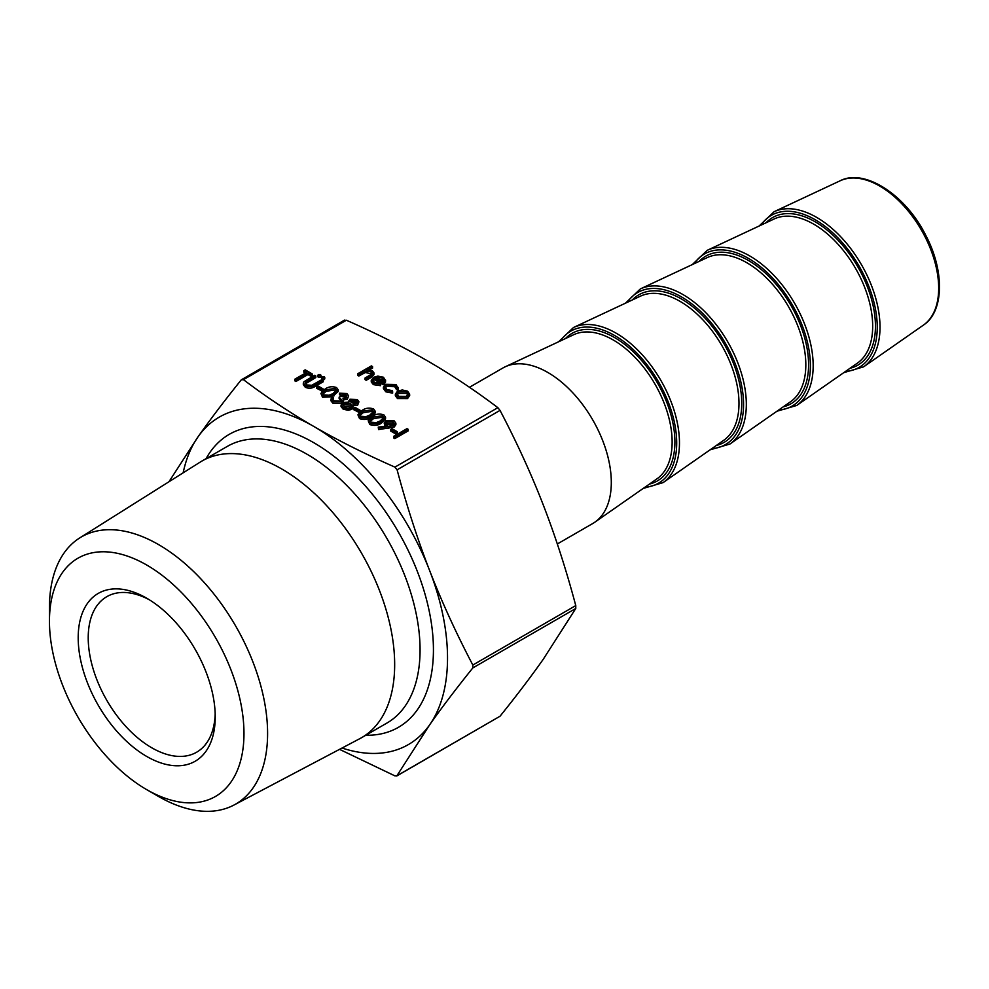 <?xml version="1.0" encoding="UTF-8"?>
<svg xmlns="http://www.w3.org/2000/svg" width="989" height="989" viewBox="0 0 989 989"><rect width="100%" height="100%" fill="white"/><g stroke="black" fill="none" stroke-linecap="round" stroke-linejoin="round"><path stroke-width="1.48" d="M408.197 430.87L394.834 438.584L393.634 437.892L393.634 436.347L406.998 428.633L408.197 429.325L408.197 430.87M397.232 433.244L395.86 434.035L390.717 431.068L390.717 429.523L392.089 428.732L397.232 431.699L397.232 433.244M395.884 423.181L395.884 424.726L394.154 427.1L378.552 429.585L378.255 427.1L387.416 426.111L384.14 422.958L385.772 420.696L394.117 420.795L395.884 423.181L394.154 425.554L378.552 428.039L378.255 427.1M385.117 426.358L384.14 422.958M371.172 417.21C367.698 419.608 363.816 420.065 359.539 418.607L357.907 414.799L362.085 410.423C365.497 408 369.33 407.505 373.595 408.939L375.264 411.276L371.172 415.664C367.698 418.063 363.816 418.52 359.539 417.061L357.907 414.799M375.264 411.276L375.264 412.821L373.137 415.936M322.142 391.088L316.678 388.318L316.678 386.773L318.05 385.982L323.193 388.949L323.193 390.247M324.305 378.268L324.305 379.553L322.068 379.553L322.068 378.268M320.535 376.092L320.535 377.378L318.297 377.378L318.297 376.092M315.812 375.981L305.181 383.003L306.627 384.931L311.77 385.29L321.994 379.541L323.193 380.233L315.108 384.894C312.128 386.922 308.865 387.206 305.317 385.759L303.314 383.139L303.969 381.717L314.613 375.288L315.812 375.981L315.812 377.526L305.453 383.819M323.193 380.233L323.193 381.779L315.108 386.439C312.128 388.467 308.865 388.751 305.317 387.305L303.314 384.684L303.314 383.139M305.391 373.088L303.821 372.185L303.821 370.64L305.193 369.849L312.215 373.904L312.215 375.449L310.843 376.24L307.938 374.559L295.934 381.482L294.734 380.79L294.734 379.244L306.738 372.321L303.821 370.64M409.706 395.39L407.579 398.567L397.491 398.555L395.353 395.711L395.353 394.166L397.467 391.187L402.263 389.963L407.604 391.174L409.706 394.252L407.579 397.022L397.491 397.009L395.353 394.166M372.556 366.585L366.758 369.923L372.494 370.9L374.027 372.964L371.196 375.869L366.214 378.75L365.015 378.058L371.691 374.04L372.284 372.94L371.085 371.481L365.176 371.048L358.834 374.497L357.635 373.805L371.357 365.893L372.556 366.585L372.556 368.131L369.392 369.948M374.027 372.964L374.027 374.51L371.196 377.415L366.214 380.295L365.015 379.603L365.015 378.058M371.975 373.718L365.176 372.593L358.834 376.043L357.635 375.35L357.635 373.805M342.033 748.03A189.072 109.161 -120 0 0 429.609 724.888L396.75 775.994L500.026 716.234C516.777 695.415 531.192 676.427 543.245 659.28L575.771 608.482L575.771 605.589C566.141 569.54 555.299 535.976 543.245 504.897C531.192 473.83 516.777 442.33 500.026 410.386L497.863 407.678C475.029 390.395 451.565 374.794 427.471 360.861C403.351 346.941 376.315 333.404 346.385 320.226L344.209 320.411M168.946 481.767L198.047 436.817C210.113 419.657 224.515 400.669 241.267 379.85L243.442 379.652C266.264 396.935 289.728 412.549 313.834 426.469C337.954 440.389 364.978 453.939 394.92 467.117L397.096 469.812C406.726 505.861 417.568 539.425 429.609 570.505A189.072 109.161 -120 0 0 313.834 426.469A189.072 109.161 -120 0 0 198.047 436.817A189.072 109.161 -120 0 0 183.15 472.829M380.567 384.128L380.567 385.673L373.348 384.622L371.258 381.964L371.258 380.419L373.471 377.328L377.86 376.104L383.497 377.254L385.512 380.641L383.176 383.213L374.435 378.157L372.902 380.258L374.398 382.298L380.06 383.188L380.567 384.128L373.348 383.077L371.258 380.419M385.512 382.174L385.574 380.036L385.512 382.174L383.176 384.746L374.435 379.702L373.076 381.025M398.196 389.926L398.196 388.393L396.577 388.17L394.735 385.129L386.724 384.919L385.141 387.132L387.02 389.579L392.287 390.643L392.633 391.607L385.809 390.259L383.411 387.07L385.413 384.288L396.02 384.486L398.196 388.393L398.394 387.503L398.196 389.926L396.577 389.715L394.735 386.674L386.724 386.464L385.314 387.898M392.633 391.607L392.633 393.152L385.809 391.805L383.411 388.615L383.411 387.07M332.143 396.873L322.513 397.232L320.881 393.424L325.072 389.048C328.472 386.625 332.304 386.13 336.569 387.564L338.238 389.901L334.158 394.29C330.672 396.688 326.803 397.145 322.513 395.687L320.881 393.424M338.238 389.901L338.238 391.446L332.329 396.799M346.558 396.737L345.52 395.86L340.673 395.439L339.474 394.747L339.474 393.202L346.879 393.523L348.635 395.86L347.312 399.321L342.998 400.013L343.307 401.509L341.724 403.339L332.786 403.153L330.845 400.644L332.267 396.762L333.466 397.454L332.675 400.669M348.635 395.86L347.312 399.321M342.998 400.013L343.307 401.509L343.307 399.964L341.724 401.794L341.848 403.265M341.205 400.458L339.128 398.703L339.128 397.158L340.5 396.366L346.113 397.084L346.842 396.02L345.52 394.327L345.52 395.86M358.945 401.794L357.598 403.71L352.9 404.229L353.382 405.762L351.936 407.777L348.153 408.791L343.134 407.592L341.044 405.07L342.738 402.597L349.043 402.004L349.921 399.235L357.276 399.519L358.945 401.794L357.598 405.255L352.9 405.774M353.382 405.762L351.936 409.322L348.153 410.336L343.134 409.137L341.044 406.603L341.044 405.07M359.168 412.462L353.703 409.693L353.703 408.148L355.063 407.357L360.206 410.324L360.206 411.622M385.549 417.21L385.549 418.755L381.457 423.144C377.983 425.542 374.102 425.999 369.824 424.541L368.192 420.733L372.371 416.357C375.771 413.946 379.615 413.451 383.88 414.886L385.549 417.21L381.457 421.611C377.983 423.997 374.102 424.454 369.824 422.995L368.192 420.733M429.609 724.888A189.072 109.161 -120 0 0 429.609 570.505C441.675 601.572 456.09 633.084 472.829 665.028L472.829 667.921C456.09 688.74 441.675 707.728 429.609 724.888M146.718 789.642A137.545 79.417 -120 0 0 243.974 733.492A137.545 79.417 -120 0 0 146.718 565.028A137.545 79.417 -120 0 0 49.45 621.179A137.545 79.417 -120 0 0 146.706 789.642A137.545 79.417 -120 0 0 146.718 789.642M78.193 637.769A96.897 55.94 -120 0 0 146.718 756.449A96.897 55.94 -120 0 0 215.231 716.889A96.897 55.94 -120 0 0 146.718 598.209A96.897 55.94 -120 0 0 78.193 637.769M469.478 387.28L502.894 367.995A89.814 51.848 60 0 1 505.169 366.808A89.814 51.848 60 0 1 547.795 372.445A89.814 51.848 60 0 1 605.849 449.55A89.814 51.848 60 0 1 594.871 522.167A89.814 51.848 60 0 1 592.695 523.552L557.326 543.975M500.026 716.234L397.096 775.673L394.92 775.871L339.548 749.353M241.267 379.85L344.543 320.09M215.182 713.91A89.814 51.848 60 0 1 196.626 752.221A89.814 51.848 60 0 1 127.42 728.151A89.814 51.848 60 0 1 88.219 637.769A89.814 51.848 60 0 1 106.824 596.664A89.814 51.848 60 0 1 149.265 599.742M49.45 621.179L49.45 607.543A154.259 89.059 60 0 1 79.713 537.942A154.259 89.059 60 0 1 158.524 544.568A154.259 89.059 60 0 1 259.748 682.051A154.259 89.059 60 0 1 233.936 805.058A154.259 89.059 60 0 1 158.524 796.466L146.706 789.642M79.713 537.942L200.149 462.123A159.699 92.2 60 0 1 201.892 461.072A159.699 92.2 60 0 1 281.741 468.971A159.699 92.2 60 0 1 386.069 609.706A159.699 92.2 60 0 1 361.591 737.683A159.699 92.2 60 0 1 359.811 738.659L233.936 805.058M358.834 374.497L358.834 376.043M365.176 371.048L365.176 372.593M371.085 371.481L371.085 373.014M366.214 378.75L366.214 380.295M375.758 377.538L383.176 381.816L384.041 380.221L382.36 377.983L378.923 377.056L375.758 377.538M374.435 378.157L374.435 379.702M383.176 383.213L383.176 384.746M373.348 383.077L373.348 384.622M383.843 380.975L382.36 379.529L377.687 378.651M382.36 377.983L382.36 379.529M378.923 377.056L378.923 378.602M385.809 390.259L385.809 391.805M386.724 384.919L386.724 386.464M394.735 385.129L394.735 386.674M396.638 387.639L396.577 389.715M406.405 391.867L398.654 391.891L397.046 394.104L398.691 396.317L406.368 396.342L407.987 394.092L406.405 391.867L406.405 393.412L398.654 393.424L397.219 394.871M397.491 397.009L397.491 398.555M407.579 397.022L407.579 398.567M407.827 394.858L406.405 393.412M398.654 391.891L398.654 393.424M312.215 373.904L310.843 374.695L307.938 373.014L295.934 379.937L295.934 381.482M295.934 379.937L294.734 379.244M307.938 373.014L307.938 374.559M310.843 374.695L310.843 376.24M305.317 385.759L305.317 387.305M306.083 381.667L306.083 383.213M320.535 374.547L320.535 375.832L318.297 375.832L318.297 374.547L320.535 374.547L320.535 377.378M318.297 374.547L318.297 377.378M324.305 376.722L324.305 378.008L322.068 378.008L322.068 376.722L324.305 376.722L324.305 379.553M322.068 376.722L322.068 379.553M323.193 388.949L321.821 389.74L321.821 391.285M321.821 389.74L316.678 386.773M326.271 389.74L322.773 393.226L323.922 394.92L329.09 395.241L332.959 393.597L336.384 390L335.234 388.38L326.271 389.74L326.271 391.285L322.983 393.993M322.513 395.687L322.513 397.232M334.158 394.29L334.158 395.835M335.234 388.38L335.234 389.926L326.271 391.285M336.173 390.828L335.234 389.926M345.52 394.327L340.673 393.894L340.673 395.439M333.466 397.454L332.675 399.123L334.183 400.829L340.414 401.163L341.428 399.667L339.128 397.158M341.724 401.794L332.786 401.621L332.786 403.153M332.786 401.621L330.845 399.099M342.998 398.468L343.307 399.964L342.998 398.468L347.312 397.776M340.673 393.894L339.474 393.202M355.83 400.273L351.107 399.939L350.378 401.064L351.602 402.77L356.448 402.993L357.177 401.855L355.83 400.273L355.83 401.818L350.613 401.893M349.043 402.004L348.734 400.965L348.734 402.498M350.254 403.586L343.9 403.314L342.862 404.773L344.518 406.8L350.712 407.097L351.725 405.589L350.254 403.586L350.254 405.131L343.9 404.86L343.109 405.564M357.598 403.71L357.598 405.255M343.134 407.592L343.134 409.137M348.153 408.791L348.153 410.336M351.936 407.777L351.936 409.322M356.881 402.647L355.83 401.818M351.107 399.939L351.107 401.485M351.528 406.331L350.254 405.131M343.9 403.314L343.9 404.86M360.206 410.324L358.834 411.115L358.834 412.66M358.834 411.115L353.703 408.148M363.297 411.115L359.798 414.601L360.948 416.295L366.115 416.616L369.985 414.972L373.409 411.375L372.26 409.755L363.297 411.115L363.297 412.66L359.996 415.368M359.539 417.061L359.539 418.607M371.172 415.664L371.172 417.098M372.26 409.755L372.26 411.3L363.297 412.66M373.199 412.203L372.26 411.3M373.582 417.049L370.084 420.535L371.234 422.229L376.401 422.563L380.271 420.906L383.683 417.321L382.545 415.701L373.582 417.049L373.582 418.594L370.282 421.302M369.824 422.995L369.824 424.541M381.457 421.611L381.457 423.144M382.545 415.701L382.545 417.234L373.582 418.594M383.485 418.137L382.545 417.234M387.49 424.689L393.029 424.813L394.042 423.379L392.682 421.549L387.033 421.351L386.056 422.76L387.49 424.689M378.552 428.039L378.552 429.585M394.154 425.554L394.154 427.1M385.908 425.357L385.908 426.271M387.033 421.351L386.279 423.564M393.82 424.12L392.682 423.094L387.033 422.896M392.682 421.549L392.682 423.094M397.232 431.699L395.86 432.49L395.86 434.035M395.86 432.49L390.717 429.523M408.197 429.325L394.834 437.039L394.834 438.584M394.834 437.039L393.634 436.347M243.442 379.652L346.385 320.226M497.863 407.678L394.92 467.117M206.095 458.636A169.156 97.664 60 0 1 398.406 532.02A169.156 97.664 60 0 1 365.806 735.247M505.169 366.808L573.657 334.727A83.336 48.115 60 0 1 613.205 339.956A83.336 48.115 60 0 1 667.081 411.511A83.336 48.115 60 0 1 656.894 478.886L594.871 522.167M649.476 484.066A85.215 49.203 -120 0 0 657.252 382.57A85.215 49.203 -120 0 0 565.473 338.572M560.466 340.908A87.786 50.686 60 0 1 658.526 381.841A87.786 50.686 60 0 1 644.952 487.218M573.509 327.507L640.501 296.144A83.336 48.115 60 0 1 721.723 345.346A83.336 48.115 60 0 1 723.738 440.303L663.063 482.632A89.665 51.774 -120 0 0 660.899 380.468A89.665 51.774 -120 0 0 573.509 327.507L558.575 341.798M716.32 445.47A85.215 49.203 -120 0 0 724.096 343.987A85.215 49.203 -120 0 0 632.317 299.976M627.323 302.313A87.786 50.686 60 0 1 725.382 343.245A87.786 50.686 60 0 1 711.796 448.635M640.353 288.912L707.345 257.548A83.336 48.115 60 0 1 788.567 306.763A83.336 48.115 60 0 1 790.582 401.707L729.919 444.036A89.665 51.774 -120 0 0 727.756 341.873A89.665 51.774 -120 0 0 640.353 288.912L625.419 303.203M783.164 406.875A85.215 49.203 -120 0 0 790.94 305.391A85.215 49.203 -120 0 0 699.161 261.38M694.167 263.717A87.786 50.686 60 0 1 792.226 304.649A87.786 50.686 60 0 1 778.64 410.039M707.209 250.328L774.202 218.952A83.336 48.115 60 0 1 855.423 268.167A83.336 48.115 60 0 1 857.426 363.111L796.763 405.441A89.665 51.774 -120 0 0 794.6 303.277A89.665 51.774 -120 0 0 707.209 250.328L692.263 264.607M850.008 368.279A85.215 49.203 -120 0 0 857.797 266.795A85.215 49.203 -120 0 0 766.005 222.785M761.011 225.121A87.786 50.686 60 0 1 859.07 266.053A87.786 50.686 60 0 1 845.484 371.444M843.765 372.643L863.607 366.845A89.665 51.774 -120 0 0 861.444 264.681A89.665 51.774 -120 0 0 774.053 211.733L759.107 226.011M774.053 211.733L840.106 180.802A83.422 48.164 60 0 1 921.402 230.066A83.422 48.164 60 0 1 923.417 325.109L863.607 366.845M472.829 667.921L575.771 608.482M575.771 605.589L472.829 665.028M397.096 469.812L500.026 410.386M361.591 737.683L386.996 723.008A159.699 92.2 -120 0 0 411.473 595.044A159.699 92.2 -120 0 0 307.146 454.31A159.699 92.2 -120 0 0 227.297 446.398L201.892 461.072M362.37 372.457L362.37 374.003M371.196 375.869L371.196 377.415M315.108 384.894L315.108 386.439M307.802 380.604L307.802 382.15M388.689 426.939L388.689 428.484M643.221 488.43L663.063 482.632M710.077 449.834L729.919 444.036M776.921 411.239L796.763 405.441M840.106 180.802C864.299 168.068 905.627 194.623 925.84 235.481C944.866 271.431 943.877 311.894 923.417 325.109M317.84 376.735L317.84 375.19M320.992 376.735L320.992 375.19M321.61 378.911L321.61 377.365M324.763 378.911L324.763 377.365M343.356 401.089L343.356 399.544"/></g></svg>
